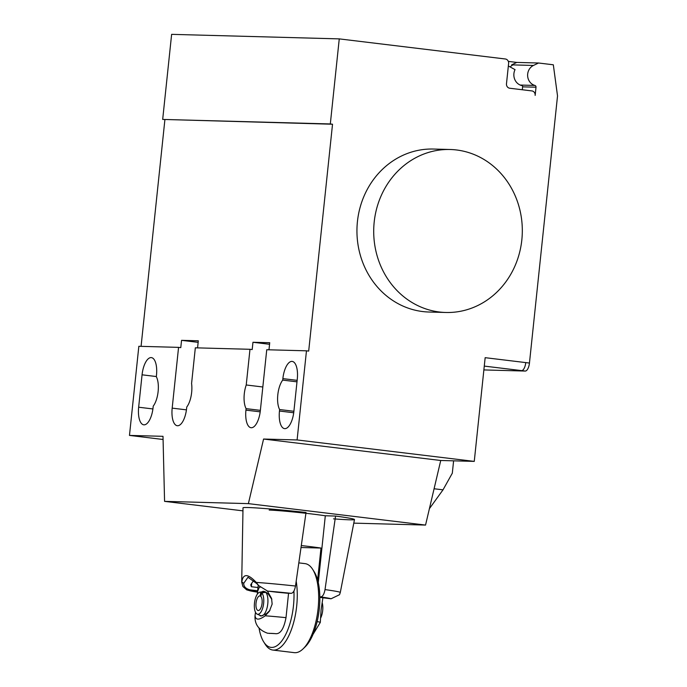 <?xml version="1.0" encoding="UTF-8"?>
<svg xmlns="http://www.w3.org/2000/svg" width="687" height="687" viewBox="0 0 687 687"><rect width="100%" height="100%" fill="white"/><g stroke="black" fill="none" stroke-linecap="round" stroke-linejoin="round"><path stroke-width="1.03" d="M246.693 589.85L257.505 592.151A41.443 1.451 6 0 1 249.398 590.605L246.693 589.85L242.906 586.518L241.815 582.018A49.558 1.735 -174 0 0 241.712 582.121L243.009 507.813A56.042 1.967 6 0 1 306.033 512.476L295.496 586.028A49.558 1.735 -174 0 0 256.251 582.404C247.87 573.533 243.061 573.396 241.815 582.018L243.748 583.289L247.998 577.252L256.835 583.641L256.251 582.404L258.733 585.642L267.578 591.095A41.443 1.451 6 0 1 291.133 593.328C293.151 593.121 294.603 590.683 295.487 586.028M267.578 591.095L277.11 592.246A33.019 1.159 6 0 1 287.269 593.224L291.133 593.328M253.898 580.575A24.457 10.022 96.9 0 0 250.729 584.886L251.356 586.724L251.725 583.246M257.994 587.522L251.356 586.724M257.565 591.593L249.398 590.605L250.042 589.858C245.731 588.742 243.636 586.552 243.748 583.289M256.835 583.649L259.239 586.183M257.651 590.777L250.042 589.858M335.557 516.049L325.02 589.601C324.127 594.255 322.675 596.694 320.666 596.9A41.443 1.451 6 0 1 331.065 598.781L339.524 594.702L340.297 592.477L354.483 519.535A56.042 1.967 6 0 0 335.557 516.049L325.312 515.774L318.287 582.628M354.483 519.535A56.042 1.967 6 0 1 333.521 518.857M319.85 597.295A33.019 1.159 6 0 1 321.525 597.621L331.065 598.781M320.666 596.9L319.841 596.883M260.175 587.119L259.042 587.746L257.591 591.447L257.359 594.126M255.487 612.246L255.075 615.526A32.813 1.151 -174 0 0 255.04 615.569L255.143 614.616M293.916 591.052A42.388 17.373 96.9 0 1 293.469 605.754A42.388 17.373 96.9 0 1 263.731 641.933L265.234 644.32A44.835 18.377 -83.1 0 0 272.859 650.057A44.835 18.377 -83.1 0 0 296.69 606.046A44.835 18.377 -83.1 0 0 296.183 581.211M263.731 641.933A42.388 17.373 96.9 0 1 259.042 628.081M298.819 562.876L305.045 563.632A44.835 18.377 96.9 0 1 312.671 569.368A44.835 18.377 96.9 0 1 318.098 608.639A44.835 18.377 96.9 0 1 303.044 648.897A44.835 18.377 96.9 0 1 294.268 652.65L272.859 650.057M303.044 648.897L305.071 646.939A42.388 17.373 -83.1 0 0 319.3 608.88A42.388 17.373 -83.1 0 0 314.174 571.756L312.671 569.368M261.275 616.024L259.987 615.535A14.264 5.848 -83.1 0 0 260.184 615.896L261.369 615.818M263.877 591.309L262.76 591.378A14.264 5.848 -83.1 0 0 262.486 591.73L264.04 591.516M255.04 615.569C254.465 624.157 258.647 630.039 267.595 633.234L275.075 633.62C280.159 634.513 283.8 629.198 286.007 617.665L288.566 593.259M301.292 545.564A32.813 1.151 6 0 1 320.984 548.054L317.626 579.965M301.018 547.513L320.984 548.054M322.899 597.793L321.078 610.013L320.305 622.431A32.813 1.151 -174 0 0 317.145 621.598M286.007 617.665A32.813 1.151 -174 0 0 265.199 615.801C258.896 620.309 255.521 620.215 255.075 615.526M264.306 591.55A9.79 3.401 57 0 1 264.409 591.559A9.79 3.401 57 0 1 264.77 591.627L268.213 593.929L271.846 599.425M265.199 615.801L269.381 611.258L272.146 604.088L271.571 598.411L267.38 591.069M269.974 610.339L266.384 613.757L261.498 615.835M265.096 591.936L265.732 592.014M260.133 595.981L260.682 592.228A11.138 4.569 -83.1 0 0 259.841 592.185A11.138 4.569 -83.1 0 0 254.525 602.679A11.138 4.569 -83.1 0 0 257.178 614.135A11.138 4.569 -83.1 0 0 263.19 606.157A11.138 4.569 -83.1 0 0 261.738 592.89L260.828 596.419A7.334 3.006 -83.1 0 1 261.867 604.732A7.334 3.006 -83.1 0 1 258.175 610.511A7.334 3.006 -83.1 0 1 256.071 602.86A7.334 3.006 -83.1 0 1 259.935 595.938A7.334 3.006 -83.1 0 1 260.133 595.981L260.914 596.076M260.682 592.228L264.538 591.593A12.229 5.015 -83.1 0 0 264.22 591.533A12.229 5.015 -83.1 0 0 263.61 591.55L259.841 592.185M257.178 614.135L260.691 615.646A12.229 5.015 -83.1 0 0 261.275 615.81A12.229 5.015 -83.1 0 0 267.432 606.183A12.229 5.015 -83.1 0 0 265.697 592.323L261.738 592.89M320.614 618.12A11.138 4.569 -83.1 0 0 322.194 602.714M266.393 592.409L265.697 592.323M269.175 510.072A32.813 1.151 6 0 1 325.312 515.782M521.828 239.926A81.521 74.299 -88.5 0 1 445.829 312.482A81.521 74.299 -88.5 0 1 374.192 222.056A81.521 74.299 -88.5 0 1 450.183 149.5A81.521 74.299 -88.5 0 1 521.828 239.926M433.42 149.045A81.521 74.299 91.5 0 0 357.429 221.6A81.521 74.299 91.5 0 0 429.066 312.027M153.072 407.614A17.527 7.188 96.9 0 1 143.755 424.815A17.527 7.188 96.9 0 1 138.654 407.219L142.063 374.81A17.527 7.188 96.9 0 1 151.372 357.609A17.527 7.188 96.9 0 1 156.481 375.205L156.318 376.691A17.527 7.188 96.9 0 1 153.227 406.129L153.072 407.614M279.618 409.546A17.527 7.188 96.9 0 1 282.718 380.109L282.872 378.623A17.527 7.188 96.9 0 1 292.19 361.414A17.527 7.188 96.9 0 1 297.291 379.009L293.881 411.419A17.527 7.188 96.9 0 1 284.564 428.628A17.527 7.188 96.9 0 1 279.463 411.032L279.618 409.546L293.899 411.273M282.718 380.109L296.99 381.835M353.779 523.133L425.545 525.074L440.736 460.488L474.262 461.389L297.102 439.946L306.471 350.817L266.745 349.743L260.356 410.517A17.527 7.188 96.9 0 1 251.038 427.718A17.527 7.188 96.9 0 1 245.937 410.122L246.092 408.636A17.527 7.188 96.9 0 1 246.229 384.978L249.982 349.297L252.189 349.563L252.962 342.272L269.725 342.719L268.978 349.803M440.736 460.488L263.576 439.036L297.102 439.946M529.454 363.045A8.15 3.341 96.9 0 1 525.246 371.057L521.553 370.611A8.15 3.341 -83.1 0 0 525.761 362.599L529.454 363.045L557.526 95.922L553.327 64.793L538.565 63.006L516.77 62.423L511.66 64.861L513.009 64.896A10.597 9.661 91.5 0 0 510.166 66.974M483.871 369.932L525.246 371.057M429.401 508.672L443.012 489.84L452.312 473.197L453.609 460.831M434.09 488.758L443.012 489.84M249.982 349.297L195.331 347.82L191.579 383.501A17.527 7.188 96.9 0 1 186.752 407.03L186.598 408.516A17.527 7.188 96.9 0 1 177.28 425.725A17.527 7.188 96.9 0 1 172.179 408.13L178.568 347.364L180.784 347.631L181.548 340.34L198.311 340.795L197.564 347.88M260.373 410.362L246.092 408.636M262.829 386.987L246.229 384.978M269.562 344.281L252.962 342.272M198.148 342.349L181.548 340.34M306.471 350.817L308.686 351.091L332.525 124.227L330.318 123.952L339.258 38.884L505.34 58.988A4.079 3.718 -88.5 0 1 508.612 63.487L506.482 83.737A4.079 3.718 91.5 0 0 509.745 88.237L531.893 90.916A4.079 3.718 -88.5 0 1 535.156 95.416L536.015 87.206A1.632 1.486 91.5 0 0 534.907 85.446A10.597 9.661 -88.5 0 1 527.65 76.051A10.597 9.661 -88.5 0 1 533.456 65.454L538.565 63.006M163.077 439.482L129.474 435.412L162.999 436.322L164.571 501.364L242.958 510.853M263.576 439.036L248.385 503.631L164.571 501.364M425.545 525.074L248.385 503.631M178.568 347.364L138.843 346.291L129.474 435.412M474.262 461.389L485.159 357.678L525.761 362.599M332.525 124.227L162.682 119.426L330.318 123.952M141.075 346.351L164.897 119.693M508.328 61.392L516.77 62.423M162.682 119.426L171.63 34.35L339.258 38.884M508.346 65.986L515.044 69.627A11.009 10.03 91.5 0 0 522.318 85.677A1.632 1.486 -88.5 0 1 522.609 86.845L522.3 89.757M340.297 592.477A49.558 1.735 -174 0 0 325.02 589.601M269.553 633.474A16.505 0.575 6 0 1 275.075 633.62M138.654 407.219L152.909 408.945M142.063 374.81L156.335 376.545M279.463 411.032L293.718 412.758M282.872 378.623L297.145 380.349M521.553 370.611L484.275 366.094M186.435 409.856L172.179 408.13M260.193 411.848L245.937 410.122M513.009 64.896L533.456 65.454M520.171 85.051L534.907 85.446M522.609 86.845L536.015 87.206M242.906 586.518L241.712 582.121M257.496 592.22L258.235 585.204M320.305 622.431L313.032 634.367M445.803 312.482L429.04 312.027M433.445 149.045L450.208 149.5"/></g></svg>
